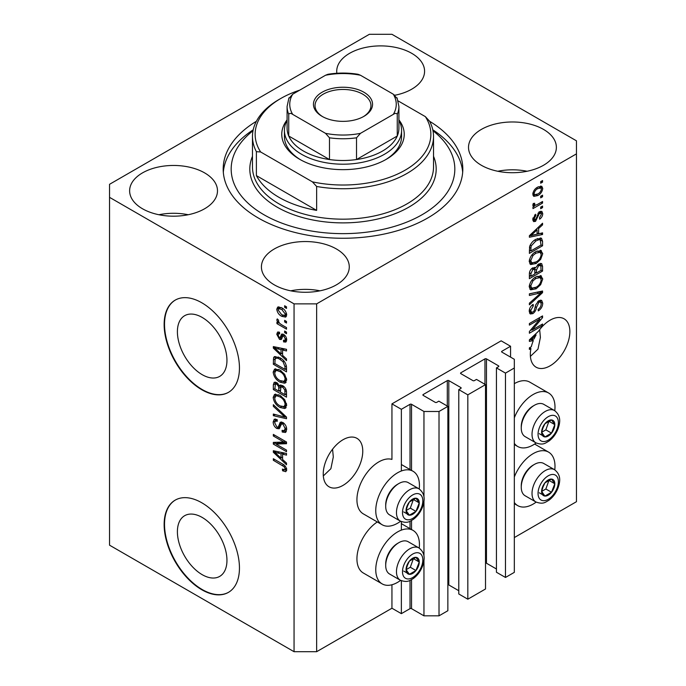 <?xml version="1.0" encoding="UTF-8"?>
<svg xmlns="http://www.w3.org/2000/svg" width="686" height="686" viewBox="0 0 686 686"><rect width="100%" height="100%" fill="white"/><g stroke="black" fill="none" stroke-linecap="round" stroke-linejoin="round"><path stroke-width="1.03" d="M510.555 346.259L501.149 340.822L391.946 403.865L401.361 409.302L410.022 404.303A1.063 0.617 0 0 1 411.531 404.303L423.957 411.48L439.014 411.48L447.864 406.369L438.826 401.156L436.759 402.348A1.063 0.617 0 0 1 435.25 402.348L423.202 395.393L423.202 394.519L447.298 380.61A1.063 0.617 0 0 1 448.807 380.61L460.855 387.564A1.063 0.617 0 0 1 461.172 388.002A1.063 0.617 0 0 1 460.855 388.43L458.788 389.631L467.826 394.844L485.517 384.632L476.487 379.409L474.412 380.61A1.063 0.617 0 0 1 472.903 380.61L460.855 373.656L460.855 372.781L484.959 358.872A1.063 0.617 0 0 1 486.46 358.872L498.508 365.827A1.063 0.617 0 0 1 498.825 366.264A1.063 0.617 0 0 1 498.508 366.693L496.441 367.893L505.479 373.107L514.328 367.996L514.328 359.301L501.903 352.132L501.903 351.258L510.555 346.259L510.555 357.132M501.903 351.258A1.063 0.617 0 0 0 501.586 351.695A1.063 0.617 0 0 0 501.903 352.132M496.441 367.893L496.441 572.244L505.479 577.458L514.328 572.356L514.328 367.996M505.479 577.458L505.479 373.107M485.517 563.052A1.063 0.617 0 0 1 486.46 563.223L496.441 568.986M460.855 372.781A1.063 0.617 0 0 0 460.546 373.218A1.063 0.617 0 0 0 460.855 373.656M458.788 389.631L458.788 593.982L467.826 599.204L485.517 588.982L485.517 384.632M467.826 599.204L467.826 394.844M447.864 584.789A1.063 0.617 0 0 1 448.807 584.961L458.788 590.723M423.202 394.519A1.063 0.617 0 0 0 422.893 394.956A1.063 0.617 0 0 0 423.202 395.393M316.64 651.7L316.64 303.864L576.454 153.87L576.454 140.819L391.946 34.3L369.36 34.3L109.546 184.302L109.546 545.181L294.054 651.7L316.64 651.7L391.946 608.225L401.361 613.653L410.022 608.654A1.063 0.617 0 0 1 411.531 608.654L423.957 615.831L439.014 615.831L447.864 610.72L447.864 406.369M439.014 615.831L439.014 411.48M423.957 615.831L423.957 560.316M423.957 556.226L423.957 501.192M423.957 497.093L423.957 411.48M401.361 613.653L401.361 580.742M401.361 530.115L401.361 521.609M401.361 470.99L401.361 409.302M391.946 608.225L391.946 584.755M400.598 521.249A30.887 17.836 -60 0 1 397.597 523.221A30.887 17.836 -60 0 1 382.153 524.747L363.331 513.883A30.887 17.836 -60 0 1 358.598 489.127A30.887 17.836 -60 0 1 378.775 461.918A30.887 17.836 -60 0 1 391.946 459.414L391.946 403.865M177.4 531.744A35.037 20.228 -120 0 0 192.689 567.005A35.037 20.228 -120 0 0 219.691 576.394A35.037 20.228 -120 0 0 226.955 560.351A35.037 20.228 -120 0 0 211.657 525.09A35.037 20.228 -120 0 0 184.654 515.701A35.037 20.228 -120 0 0 177.4 531.744M177.4 331.741A35.037 20.228 -120 0 0 192.689 367.001A35.037 20.228 -120 0 0 219.691 376.391A35.037 20.228 -120 0 0 226.955 360.347A35.037 20.228 -120 0 0 211.657 325.087A35.037 20.228 -120 0 0 184.654 315.697A35.037 20.228 -120 0 0 177.4 331.741M164.143 324.521A53.251 30.741 -120 0 0 187.389 378.106A53.251 30.741 -120 0 0 228.421 392.375A53.251 30.741 -120 0 0 239.448 367.996A53.251 30.741 -120 0 0 216.21 314.411A53.251 30.741 -120 0 0 175.17 300.142A53.251 30.741 -120 0 0 164.143 324.521M175.359 300.039A53.251 30.741 -120 0 0 164.52 324.307A53.251 30.741 -120 0 0 187.638 377.763A53.251 30.741 -120 0 0 228.61 392.263M164.143 524.524A53.251 30.741 -120 0 0 187.389 578.118A53.251 30.741 -120 0 0 228.421 592.378A53.251 30.741 -120 0 0 239.448 567.999A53.251 30.741 -120 0 0 216.21 514.414A53.251 30.741 -120 0 0 175.17 500.145A53.251 30.741 -120 0 0 164.143 524.524M175.359 500.043A53.251 30.741 -120 0 0 164.52 524.31A53.251 30.741 -120 0 0 187.638 577.766A53.251 30.741 -120 0 0 228.61 592.267M323.312 475.938L330.884 468.71L333.302 456.97L332.573 449.201M323.235 473.983A27.955 16.138 120 0 0 329.023 486.777A27.955 16.138 120 0 0 350.563 479.291A27.955 16.138 120 0 0 362.765 451.156A27.955 16.138 120 0 0 356.977 438.354A27.955 16.138 120 0 0 335.437 445.849A27.955 16.138 120 0 0 323.235 473.983M530.407 356.368L537.978 349.14L540.397 337.401L539.668 329.632M530.329 354.413A27.955 16.138 120 0 0 536.118 367.207A27.955 16.138 120 0 0 557.658 359.721A27.955 16.138 120 0 0 569.869 331.587A27.955 16.138 120 0 0 564.072 318.793A27.955 16.138 120 0 0 538.441 331.287L529.386 339.862L529.386 341.396L533.331 340.573A27.955 16.138 120 0 0 531.316 346.73L529.386 347.845L529.386 349.423L530.921 348.539A27.955 16.138 120 0 0 530.329 354.413M394.853 95.26A43.93 25.365 0 0 0 424.583 71.258A43.93 25.365 0 0 0 411.72 53.319A43.93 25.365 0 0 0 363.846 47.823A43.93 25.365 0 0 0 336.723 71.258A43.93 25.365 0 0 0 336.86 73.265M395.299 95.174A43.93 25.365 0 0 0 394.544 95.02M204.625 172.889A43.93 25.365 0 0 0 156.742 167.393A43.93 25.365 0 0 0 129.628 190.819A43.93 25.365 0 0 0 142.491 208.758A43.93 25.365 0 0 0 190.374 214.255A43.93 25.365 0 0 0 217.488 190.819A43.93 25.365 0 0 0 204.625 172.889M188.204 214.735A43.93 25.365 0 0 0 158.912 214.735M336.414 248.975A43.93 25.365 0 0 0 288.532 243.479A43.93 25.365 0 0 0 261.417 266.914A43.93 25.365 0 0 0 274.28 284.844A43.93 25.365 0 0 0 322.154 290.341A43.93 25.365 0 0 0 349.277 266.914A43.93 25.365 0 0 0 336.414 248.975M319.985 290.821A43.93 25.365 0 0 0 290.701 290.821M543.509 129.405A43.93 25.365 0 0 0 495.626 123.909A43.93 25.365 0 0 0 468.512 147.344A43.93 25.365 0 0 0 481.375 165.283A43.93 25.365 0 0 0 529.258 170.78A43.93 25.365 0 0 0 556.372 147.344A43.93 25.365 0 0 0 543.509 129.405M527.088 171.26A43.93 25.365 0 0 0 497.796 171.26M419.232 548.105A30.887 17.836 120 0 0 413.041 530.389A30.887 17.836 120 0 0 397.597 531.916A30.887 17.836 120 0 0 377.42 559.133A30.887 17.836 120 0 0 382.153 583.88A30.887 17.836 120 0 0 397.597 582.354A30.887 17.836 120 0 0 400.598 580.382M382.153 524.747A30.887 17.836 -60 0 1 377.42 500A30.887 17.836 -60 0 1 397.597 472.783A30.887 17.836 -60 0 1 413.041 471.256A30.887 17.836 -60 0 1 419.232 488.972M514.328 476.959A30.887 17.836 -60 0 1 533.151 453.652A30.887 17.836 -60 0 1 548.594 452.125A30.887 17.836 -60 0 1 554.785 469.85M536.152 502.118A30.887 17.836 -60 0 1 533.151 504.09A30.887 17.836 -60 0 1 517.707 505.616A30.887 17.836 -60 0 1 514.328 502.521M554.785 410.717A30.887 17.836 120 0 0 548.594 392.992A30.887 17.836 120 0 0 533.151 394.519A30.887 17.836 120 0 0 514.328 417.825M514.328 443.388A30.887 17.836 120 0 0 517.707 446.492A30.887 17.836 120 0 0 533.151 444.957A30.887 17.836 120 0 0 536.152 442.985M256.375 121.293A119.81 69.175 0 0 0 223.19 169.082A119.81 69.175 0 0 0 258.279 217.994A119.81 69.175 0 0 0 388.851 232.991A119.81 69.175 0 0 0 462.81 169.082A119.81 69.175 0 0 0 429.625 121.293M532.07 330.086L542.566 324.024L542.566 325.61L529.386 333.216L529.386 331.535L539.891 319.05L529.386 325.113L529.386 323.535L542.566 315.92L542.566 317.618L532.07 330.086L531.084 329.512M538.896 300.648L541.648 300.339L542.737 303.229C542.566 306.531 541.082 309.077 538.287 310.887L538.116 309.403C540.045 308.083 541.074 306.273 541.194 303.984L540.491 302.02L538.939 302.209L536.443 307.448C536.1 310.123 534.891 312.19 532.825 313.639L530.261 313.965L529.215 311.307C529.335 308.348 530.647 306.033 533.151 304.361L533.322 305.845L530.758 310.372L531.401 312.216L532.859 312.044L534.197 310.775L535.749 304.816L538.896 300.648M529.386 293.822L542.566 291.01L542.566 292.648L529.386 304.807L529.386 303.178L541.022 292.802L529.386 295.469L529.386 293.822M540.722 275.652L542.737 278.97L540.671 284.647L536.152 288.797L530.612 289.844L529.215 286.765C529.901 282.246 532.156 278.936 535.989 276.835L541.391 275.926M540.722 250.356L542.737 253.674L540.671 259.351L536.152 263.501L530.612 264.547L529.215 261.469C529.901 256.95 532.156 253.64 535.989 251.539L541.391 250.63M538.63 233.797L542.566 232.854L542.566 234.501L529.386 237.245L529.386 235.71L542.566 223.233L542.566 224.879L538.63 228.481L538.63 233.797L537.087 232.906M540.679 181.636L542.566 180.547L542.566 182.124L540.679 183.213L540.679 181.636M514.328 537.567L576.454 501.698L576.454 153.87M548.594 392.992L529.764 382.119A30.887 17.836 120 0 0 514.328 383.654M377.309 521.952A30.887 17.836 120 0 0 358.324 549.203A30.887 17.836 120 0 0 363.331 573.007L382.153 583.88M537.678 187.124L541.769 186.258L542.737 188.453C542.232 191.737 540.577 194.112 537.773 195.57L533.777 196.376L532.808 194.181C533.296 190.94 534.917 188.581 537.678 187.124M540.679 196.256L542.566 195.167L542.566 196.753L540.679 197.842L540.679 196.256M537.592 204.368L542.566 201.495L542.566 203.073L532.979 208.613L532.979 207.026L534.514 206.143L532.808 205.26L533.322 203.468L534.694 203.27L534.523 204.445L535.637 205.217L537.592 204.368M533.176 206.032L532.808 205.26M533.219 203.691L535.637 205.217M540.679 207.129L542.566 206.04L542.566 207.618L540.679 208.707L540.679 207.129M539.642 211.682L541.863 211.374L542.737 213.638C542.635 215.919 541.606 217.771 539.659 219.186L539.488 217.702L541.365 214.315L540.894 213.012L539.007 213.989L535.543 221.364L533.631 221.604L532.808 219.434L535.552 214.246L535.723 215.721L534.18 218.585L535.354 219.889L539.642 211.682M532.73 218.877L535.354 219.889M535.903 239.337L541.46 238.171L542.566 241.275L542.566 245.768L529.386 253.374L529.626 246.523C531.007 243.101 533.099 240.709 535.903 239.337M538.699 264.007L541.648 263.553L542.566 266.374L542.566 271.064L529.386 278.67L529.386 273.954C529.403 271.39 530.501 269.358 532.696 267.866L535.466 267.969L538.699 264.007M535.029 267.583L534.463 267.386M276.029 444.056L286.516 450.119L286.516 451.697L273.337 444.091L273.337 442.401L283.841 442.05L273.337 435.987L273.337 434.401L286.516 442.016L286.516 443.705L276.029 444.056L277.907 442.967L286.516 442.684M282.855 422.507C285.342 424.222 286.619 426.555 286.688 429.513L285.513 432.48L282.238 432.034L282.066 430.354L284.27 430.619L285.153 428.484L282.889 424.111L281.526 423.922L279.168 428.776L276.775 428.484C274.46 426.915 273.26 424.745 273.165 421.984L274.263 419.206L277.11 419.583L277.273 421.264L275.378 421.015L274.709 422.816L276.81 426.924L278.147 427.198L280.454 422.173L282.855 422.507M273.337 404.697L286.516 417.097L286.516 418.734L273.337 415.673L273.337 414.044L284.982 417.114L273.337 406.344L273.337 404.697M286.688 405.255L284.621 408.547L280.102 407.475C276.184 405.4 273.868 402.047 273.165 397.434L274.563 394.373L279.939 395.333L284.673 399.612L286.688 405.255M285.35 408.264L285.933 407.784M286.688 379.958L284.621 383.251L280.102 382.179C276.184 380.104 273.868 376.751 273.165 372.138L274.563 369.077L279.939 370.028L284.673 374.316L286.688 379.958M285.35 382.96L285.933 382.488M284.639 320.371L286.516 321.46L286.516 323.037L284.639 321.948L284.639 320.371M281.629 307.765C284.484 309.206 286.173 311.598 286.688 314.934L285.71 317.112L281.723 316.315C278.919 314.865 277.264 312.499 276.767 309.206L277.744 307.028L281.629 307.765M286.688 469.859L285.762 471.694L282.581 470.768L282.409 469.087L284.793 469.738L285.153 468.898L284.158 466.746L273.337 460.289L273.337 458.711L282.289 463.873C284.776 465.014 286.242 467.003 286.688 469.859M109.546 197.345L294.054 303.864L316.64 303.864M294.054 651.7L294.054 303.864M282.581 355.339L286.516 358.941L286.516 360.587L273.337 348.119L273.337 346.576L286.516 349.32L286.516 350.966L282.581 350.023L282.581 355.339M283.601 334.391C285.59 335.72 286.619 337.555 286.688 339.922L285.873 342.074L283.61 341.911L283.438 340.23L284.81 340.359L285.325 339.021L283.833 336.114L282.966 335.969L281.243 339.544L279.494 339.338L276.767 334.254L277.616 332.033L279.502 332.23L279.674 333.911L278.559 333.808L278.13 334.991L279.305 337.649L280.102 337.606L281.654 334.056L283.601 334.391M279.305 337.649L281.98 336.517L282.872 334.048M284.639 331.038L286.516 332.127L286.516 333.713L284.639 332.624L284.639 331.038M281.552 324.718L286.516 327.582L286.516 329.16L276.938 323.629L276.938 322.051L278.465 322.935L276.767 320.079L277.273 318.887L278.645 320.268L278.473 321.245L279.596 323.303L281.552 324.718M284.639 305.742L286.516 306.831L286.516 308.408L284.639 307.328L284.639 305.742M279.854 357.732C283.755 359.713 285.976 362.92 286.516 367.362L286.516 371.855L273.337 364.24L273.585 357.672L274.434 356.6L279.854 357.732M282.649 385.626C285.205 387.23 286.499 389.511 286.516 392.469L286.516 397.151L273.337 389.537L273.337 384.82L274.203 382.282L276.655 382.556L279.416 385.849L279.991 385.189L282.649 385.626M282.581 459.491L286.516 463.093L286.516 464.739L273.337 452.271L273.337 450.728L286.516 453.472L286.516 455.118L282.581 454.175L282.581 459.491M286.628 470.605L284.664 469.79M284.227 469.816L282.581 470.768M286.414 468.169L285.153 468.898M285.213 466.128L284.158 466.746M274.709 459.5L273.337 460.289M282.581 353.993L281.955 353.401M275.755 347.536L275.223 347.03L273.337 348.119M286.516 349.431L284.467 348.934L282.581 350.023M282.924 349.826L282.924 348.574L281.046 349.654L274.709 348.136L281.046 353.933L281.046 349.654M282.581 353.041L281.046 353.933M276.338 347.202L274.709 348.136M286.542 341.139L285.496 340.822L283.61 341.911M285.496 340.822L285.41 340.016M286.499 338.335L285.325 339.021M284.947 335.471L283.833 336.114M284.536 335.068L282.966 335.969M281.963 338.524L281.38 338.249L279.494 339.338M281.38 338.249L280.377 337.486M278.67 333.748L278.645 333.164L276.767 334.254M278.645 333.164L278.79 331.981M281.183 336.56L281.98 336.517L281.183 336.56M286.002 331.835L284.639 332.624M278.996 322.652L278.465 322.935M278.302 322.84L276.938 323.629M277.847 319.462L276.767 320.079M286.002 306.539L284.639 307.328M286.448 316.28L284.218 315.56M283.249 315.44L281.723 316.315M278.688 308.769L278.645 308.117L276.767 309.206M278.645 308.117L278.893 306.762M281.123 307.482L278.73 308.743L278.13 310.038L281.723 314.737L284.707 315.406L285.325 314.102L281.723 309.395L278.73 308.743M284.707 315.406L286.654 314.282M283.001 308.657L281.723 309.395M286.491 313.433L285.325 314.102M286.002 321.159L284.639 321.948M286.516 369.677L285.496 369.085M274.88 363.357L273.337 364.24M275.223 358.864L275.463 356.583L273.585 357.672M278.525 357.029L275.146 358.881L274.88 363.554L284.982 369.385L284.982 366.667L283.061 361.762L279.837 359.301C277.847 357.938 276.286 357.8 275.146 358.881M286.516 368.493L284.982 369.385M281.149 358.546L279.837 359.301M284.098 361.162L283.061 361.762M286.405 365.844L284.982 366.667M286.139 382.231L282.975 381.605M281.594 381.322L280.102 382.179M275.06 371.478L273.165 372.138M275.052 371.049L275.643 368.751M276.921 370.534L278.808 369.445L277.633 369.677L275.755 370.766L274.709 373.013C275.275 376.571 277.084 379.101 280.128 380.61L284.107 381.33L285.153 379.075C284.596 375.611 282.846 373.115 279.905 371.589L276.921 370.534L275.755 370.766M284.107 381.33L286.679 379.555M281.209 370.834L279.905 371.589M286.508 378.295L285.153 379.075M286.516 394.973L285.496 394.381M280.36 391.414L279.331 390.823M274.88 388.653L273.337 389.537M275.223 384.151L275.42 382.093M280.9 385L279.416 385.849M282.949 385.815L280.951 386.955L280.36 392.015L284.982 394.682L284.81 389.914L282.658 387.213L280.951 386.955M280.703 387.247L280.471 385.249M274.88 388.851L278.816 391.123L278.688 386.698L276.87 384.263L275.386 384.023L274.88 388.851M280.36 390.231L278.816 391.123M277.984 383.62L276.87 384.263M280.574 385.618L278.688 386.698M286.516 393.79L284.982 394.682M283.884 386.51L282.658 387.213M285.942 389.262L284.81 389.914M286.379 390.737L284.982 391.543M286.139 407.527L282.975 406.901M281.594 406.618L280.102 407.475M275.06 396.774L273.165 397.434M275.052 396.354L275.643 394.047M276.921 395.831L278.808 394.742L275.755 396.062L274.709 398.317C275.275 401.867 277.084 404.397 280.128 405.906L284.107 406.627L285.153 404.371C284.596 400.907 282.846 398.412 279.905 396.885L276.921 395.831L275.755 396.062M284.107 406.627L286.679 404.851M281.209 396.139L279.905 396.885M286.508 403.591L285.153 404.371M286.516 417.208L285.299 416.925M277.195 415.047L275.223 414.584L273.337 415.673M285.942 416.556L284.982 417.114M274.426 405.718L273.337 406.344M286.276 431.648L284.124 430.945L282.238 432.034M284.27 430.619L286.671 428.999M286.499 427.704L285.153 428.484M284.081 423.425L282.889 424.111M279.914 427.875L278.662 427.395L276.775 428.484M275.06 421.298L273.165 421.984M275.052 420.895L275.386 418.992M281.586 421.95L280.034 426.109L278.147 427.198M281.509 421.993L279.708 423.03M276.544 443.765L275.223 443.002L273.337 444.091M275.223 443.002L275.223 442.341M285.213 441.261L283.841 442.05M274.709 435.19L273.337 435.987M282.581 458.145L281.955 457.553M275.755 451.688L275.223 451.182L273.337 452.271M286.516 453.583L284.467 453.086L282.581 454.175M282.924 453.978L282.924 452.726L281.046 453.806L274.709 452.288L281.046 458.085L281.046 453.806M282.581 457.193L281.046 458.085M276.338 451.354L274.709 452.288M541.194 181.336L542.566 182.124M540.619 186.017L540.851 187.364L542.737 188.453M540.851 187.364L540.817 188.015M536.255 194.687L537.773 195.57M535.277 194.815L533.048 195.536M532.996 192.749L534.754 194.644L537.764 193.992C539.702 193.058 540.902 191.463 541.365 189.199L540.774 187.99L538.39 186.738M532.851 193.538L534.754 194.644M536.478 187.904L537.764 188.65C535.835 189.585 534.643 191.18 534.18 193.435M540.774 187.99L537.764 188.65M541.194 195.964L542.566 196.753M541.194 202.284L542.566 203.073M535.046 205.243L534 205.851M532.816 205.165L534.514 206.143M541.194 206.829L542.566 207.618M540.688 211.245L540.851 212.549L542.737 213.638M540.851 212.549L540.842 212.977M538.647 212.411L539.882 213.123M537.867 213.329L539.007 213.989M534.325 219.794L533.657 220.275L535.543 221.364M533.657 220.275L532.936 220.6M534.574 215.061L535.723 215.721M532.996 217.899L534.18 218.585M540.679 233.309L542.566 234.501M540.679 233.411L537.087 234.166L537.087 229.896L530.758 235.684L537.087 234.166M535.637 234.466L532.662 235.084M530.501 235.538L529.386 235.77M541.486 224.253L542.566 224.879M537.627 227.906L538.63 228.481M536.744 228.738L536.744 229.699M529.918 235.204L530.758 235.684M536.118 229.33L537.087 229.896M540.285 237.87L540.679 240.194L542.566 241.275M541.022 244.876L542.566 245.768M530.415 250.604L529.386 251.196M529.386 250.013L530.93 250.905L541.022 245.074L540.234 239.834L537.387 238.574M529.472 247.397L530.93 248.229L530.93 250.905M530.064 245.279L531.187 245.931L530.93 248.229M534.574 240.169L535.886 240.923L531.187 245.931M537.275 238.617L539.102 239.671L535.886 240.923M540.234 239.834L539.102 239.671M539.676 258.776L540.671 259.351M534.694 262.661L536.152 263.501M532.893 263.124L529.815 263.81M540.285 250.27L540.851 252.585L542.737 253.674M529.412 259.788L530.758 260.569L531.779 262.867L536.169 261.906C539.007 260.371 540.679 257.927 541.194 254.575L540.156 252.302L537.129 250.947M529.223 261.1L531.779 262.867M531.933 254.918L532.971 255.526L530.758 260.569M534.651 252.397L535.946 253.143L532.971 255.526M540.156 252.302L535.946 253.143M540.439 263.355L540.679 265.491M541.022 270.173L542.566 271.064M535.895 272.745L534.866 273.337M530.415 275.901L529.386 276.492M534.643 267.497L534.523 269.246M534.866 272.145L536.401 273.037L541.022 270.37L540.86 265.799L538.467 264.144M529.386 275.309L530.93 276.201L534.866 273.928L534.737 269.649L532.422 267.977M531.684 268.612L532.919 269.324L530.93 273.611L530.93 276.201M534.737 269.649L532.919 269.324M537.481 264.873L538.707 265.585L536.401 270.121L536.401 273.037M540.86 265.799L538.707 265.585M539.676 284.073L540.671 284.647M534.694 287.957L536.152 288.797M532.893 288.42L529.815 289.106M540.285 275.566L540.851 277.881L542.737 278.97M529.412 285.084L530.758 285.865L531.779 288.163L536.169 287.202C539.007 285.668 540.679 283.224 541.194 279.871L540.156 277.598L537.129 276.244M529.223 286.396L531.779 288.163M531.933 280.222L532.971 280.823L530.758 285.865M534.651 277.693L535.946 278.439L532.971 280.823M540.156 277.598L535.946 278.439M540.679 291.413L542.566 292.648M540.679 291.559L539.985 292.202M539.179 291.73L541.022 292.802M539.145 291.713L529.386 293.96M540.499 300.099L540.851 302.14L542.737 303.229M540.491 302.02L538.519 300.888M537.738 301.514L538.939 302.209M531.436 312.233L530.947 312.559L532.825 313.639M530.947 312.559L529.506 313.09M532.087 305.133L533.322 305.845M529.403 309.592L530.758 310.372M529.232 310.869L531.401 312.216M541.194 324.821L542.566 325.61M531.564 329.786L530.192 330.583M538.519 318.261L539.891 319.05M541.1 316.769L542.566 317.618M539.891 317.464L538.999 318.536M531.564 339.553L533.331 340.573M530.501 339.69L529.386 339.922M533.254 339.107L534.042 338.944A27.955 16.138 120 0 1 536.1 334.965L530.758 339.836L533.254 339.107M529.918 339.356L530.758 339.836M535.14 334.416L536.1 334.965M529.549 347.751L530.921 348.539M542.506 487.06A9.321 5.377 120 0 0 541.623 491.373A9.321 5.377 120 0 0 544.916 496.055A9.321 5.377 120 0 0 551.51 492.256A9.321 5.377 120 0 0 554.803 483.767A9.321 5.377 120 0 0 551.51 479.077A9.321 5.377 120 0 0 544.916 482.884A9.321 5.377 120 0 0 542.506 487.06M543.02 486.983L541.623 491.373L544.916 496.055L551.51 492.256L554.803 483.767L551.51 479.077L544.916 482.884L543.02 486.983M521.257 487.223L521.257 485.739A16.824 9.715 -60 0 1 522.843 477.953A16.824 9.715 -60 0 1 533.151 465.134L534.428 464.396A18.633 10.762 120 0 0 523.015 478.588A18.633 10.762 120 0 0 521.257 487.223A18.633 10.762 120 0 0 525.116 495.755L535.886 501.972A18.633 10.762 -60 0 1 533.785 484.805A18.633 10.762 -60 0 1 554.52 469.687L543.749 463.47A18.633 10.762 120 0 0 534.428 464.396M541.657 491.425L545.859 488.998L548.989 480.269M539.273 492.797L544.916 496.055M545.859 488.998L551.51 492.256M549.152 480.5L554.803 483.767M406.952 565.315A9.321 5.377 120 0 0 406.069 569.637A9.321 5.377 120 0 0 409.362 574.319A9.321 5.377 120 0 0 415.956 570.52A9.321 5.377 120 0 0 419.249 562.023A9.321 5.377 120 0 0 415.956 557.341A9.321 5.377 120 0 0 409.362 561.139A9.321 5.377 120 0 0 406.952 565.315M407.467 565.238L406.069 569.637L409.362 574.319L415.956 570.52L419.249 562.023L415.956 557.341L409.362 561.139L407.467 565.238M385.704 565.478L385.704 564.003A16.824 9.715 -60 0 1 387.29 556.209A16.824 9.715 -60 0 1 397.597 543.398L398.875 542.652A18.633 10.762 120 0 0 387.461 556.852A18.633 10.762 120 0 0 385.704 565.478A18.633 10.762 120 0 0 389.562 574.01L400.332 580.227A18.633 10.762 -60 0 1 398.232 563.069A18.633 10.762 -60 0 1 418.966 547.951L408.196 541.734A18.633 10.762 120 0 0 398.875 542.652M406.103 569.68L410.305 567.253L413.435 558.533M403.72 571.061L409.362 574.319M410.305 567.253L415.956 570.52M413.598 558.764L419.249 562.023M406.952 506.191A9.321 5.377 120 0 0 406.069 510.504A9.321 5.377 120 0 0 409.362 515.186A9.321 5.377 120 0 0 415.956 511.387A9.321 5.377 120 0 0 419.249 502.889A9.321 5.377 120 0 0 415.956 498.208A9.321 5.377 120 0 0 409.362 502.006A9.321 5.377 120 0 0 406.952 506.191M407.467 506.114L406.069 510.504L409.362 515.186L415.956 511.387L419.249 502.889L415.956 498.208L409.362 502.006L407.467 506.114M385.704 506.345L385.704 504.87A16.824 9.715 -60 0 1 387.29 497.084A16.824 9.715 -60 0 1 397.597 484.265L398.875 483.527A18.633 10.762 120 0 0 387.461 497.719A18.633 10.762 120 0 0 385.704 506.345A18.633 10.762 120 0 0 389.562 514.877L400.332 521.103A18.633 10.762 -60 0 1 398.232 503.936A18.633 10.762 -60 0 1 418.966 488.818L408.196 482.601A18.633 10.762 120 0 0 398.875 483.527M406.103 510.555L410.305 508.12L413.435 499.399M403.72 511.928L409.362 515.186M410.305 508.12L415.956 511.387M413.598 499.631L419.249 502.889M542.506 427.927A9.321 5.377 120 0 0 541.623 432.24A9.321 5.377 120 0 0 544.916 436.931A9.321 5.377 120 0 0 551.51 433.123A9.321 5.377 120 0 0 554.803 424.634A9.321 5.377 120 0 0 551.51 419.943A9.321 5.377 120 0 0 544.916 423.751A9.321 5.377 120 0 0 542.506 427.927M543.02 427.85L541.623 432.24L544.916 436.931L551.51 433.123L554.803 424.634L551.51 419.943L544.916 423.751L543.02 427.85M521.257 428.09L521.257 426.606A16.824 9.715 -60 0 1 522.843 418.82A16.824 9.715 -60 0 1 533.151 406.001L534.428 405.263A18.633 10.762 120 0 0 523.015 419.463A18.633 10.762 120 0 0 521.257 428.09A18.633 10.762 120 0 0 525.116 436.622L535.886 442.839A18.633 10.762 -60 0 1 533.785 425.68A18.633 10.762 -60 0 1 554.52 410.554L543.749 404.337A18.633 10.762 120 0 0 534.428 405.263M541.657 432.291L545.859 429.865L548.989 421.135M539.273 433.663L544.916 436.931M545.859 429.865L551.51 433.123M549.152 421.367L554.803 424.634M398.909 119.879A61.234 35.355 180 0 1 386.304 159.298A61.234 35.355 180 0 1 299.696 159.298L299.696 159.298A61.234 35.355 180 0 1 287.091 119.879M398.909 120.307A58.576 33.82 180 0 1 401.576 130.383A58.576 33.82 180 0 1 365.415 161.63A58.576 33.82 180 0 1 301.583 154.299A58.576 33.82 180 0 1 284.424 130.383L284.424 136.471A58.576 33.82 0 0 0 300.657 159.847M253.023 130.752A111.827 64.561 0 0 0 263.93 214.735A111.827 64.561 0 0 0 415.939 218.019A111.827 64.561 0 0 0 432.977 130.752M432.789 129.8A119.81 69.175 180 0 1 462.681 172.34M278.988 197.345A90.526 52.265 0 0 0 316.64 210.388L256.392 175.607A90.526 52.265 0 0 0 278.988 197.345M316.64 186.472L312.404 181.85A87.859 50.73 0 0 0 405.126 170.171A87.859 50.73 0 0 0 425.363 116.637L429.608 121.259A90.526 52.265 180 0 1 433.526 136.471A90.526 52.265 180 0 1 316.64 186.472L316.64 210.388M256.392 175.607L256.392 151.692A90.526 52.265 180 0 1 252.474 136.471A90.526 52.265 180 0 1 278.988 99.521L280.874 98.432A87.859 50.73 0 0 0 260.637 151.966L256.392 151.692M425.363 116.637L398.154 100.928M299.731 90.149A87.859 50.73 0 0 0 280.874 98.432M312.404 181.85L260.637 151.966M223.319 172.34A119.81 69.175 180 0 1 253.211 129.8M385.343 159.847A58.576 33.82 0 0 0 401.576 136.471L401.576 130.383M322.103 116.363L322.103 116.363A29.558 17.064 180 0 1 322.103 92.233A29.558 17.064 180 0 1 363.897 92.233A29.558 17.064 180 0 1 363.897 116.363A29.558 17.064 180 0 1 322.103 116.363M363.314 116.689A27.955 16.138 0 0 0 370.955 105.601A27.955 16.138 0 0 0 362.765 94.188A27.955 16.138 0 0 0 332.298 90.689A27.955 16.138 0 0 0 315.046 105.601A27.955 16.138 0 0 0 322.686 116.689M292.699 114.391C290.881 113.113 289.561 113.079 288.746 114.279A55.909 32.285 180 0 1 287.091 106.476L287.091 128.213A55.909 32.285 0 0 0 288.746 136.025A55.909 32.285 0 0 0 303.461 151.04A55.909 32.285 0 0 0 329.477 159.538A55.909 32.285 0 0 0 356.523 159.538A55.909 32.285 0 0 0 397.254 136.025A55.909 32.285 0 0 0 398.909 128.213L398.909 106.476A55.909 32.285 180 0 1 397.254 114.279C396.448 113.079 395.136 113.113 393.301 114.391A53.251 30.741 0 0 0 393.301 94.214L360.476 75.254A53.251 30.741 0 0 0 325.524 75.254L292.699 94.214A53.251 30.741 0 0 0 292.699 114.391L325.524 133.341A53.251 30.741 0 0 0 360.476 133.341L393.301 114.391M288.746 114.279L288.746 136.025L329.477 159.538L329.477 137.8L325.524 133.341M284.424 130.383A58.576 33.82 180 0 1 287.091 120.307M360.476 133.341L356.523 137.8L356.523 159.538L397.254 136.025L397.254 114.279M325.524 75.254L327.942 74.285C337.984 72.665 348.016 72.665 358.058 74.285L360.476 75.254M393.301 94.214L397.254 98.664M288.746 98.664L292.699 94.214M498.508 366.693L498.508 365.827M486.46 563.223L486.46 358.872M484.959 384.306L484.959 358.872M460.855 388.43L460.855 387.564M448.807 584.961L448.807 380.61M447.298 406.043L447.298 380.61M411.531 608.654L411.531 579.661M411.531 529.515L411.531 520.528M411.531 470.382L411.531 404.303M410.022 608.654L410.022 580.399M410.022 528.64L410.022 521.266M410.022 469.516L410.022 404.303M283.678 464.774L282.392 465.52M279.219 347.802L277.418 348.84M282.529 335.06L280.651 336.149M275.12 358.924L273.337 359.953M275.223 383.731L273.337 384.82M280.634 387.281L278.816 388.327M283.918 414.653L282.898 415.244M280.908 424.197L279.022 425.286M279.219 451.954L277.418 452.992M537.147 215.018L538.484 215.781M532.542 232.717L533.468 233.257M540.679 265.293L542.566 266.374M529.463 272.762L530.93 273.611M534.523 269.032L536.401 270.121M537.061 292.245L538.947 293.334M535.277 306.771L536.443 307.448M532.542 336.869L533.468 337.409M539.41 486.777A14.38 8.301 120 0 0 543.132 500.669A14.38 8.301 120 0 0 557.015 488.355A14.38 8.301 120 0 0 553.293 474.463A14.38 8.301 120 0 0 539.41 486.777M403.857 565.041A14.38 8.301 120 0 0 407.578 578.933A14.38 8.301 120 0 0 421.461 566.619A14.38 8.301 120 0 0 417.74 552.727A14.38 8.301 120 0 0 403.857 565.041M403.857 505.908A14.38 8.301 120 0 0 407.578 519.799A14.38 8.301 120 0 0 421.461 507.486A14.38 8.301 120 0 0 417.74 493.594A14.38 8.301 120 0 0 403.857 505.908M539.41 427.652A14.38 8.301 120 0 0 543.132 441.535A14.38 8.301 120 0 0 557.015 429.222A14.38 8.301 120 0 0 553.293 415.339A14.38 8.301 120 0 0 539.41 427.652M252.474 136.471L252.474 166.912A90.526 52.265 0 0 0 278.988 203.862A90.526 52.265 0 0 0 377.643 215.198A90.526 52.265 0 0 0 433.526 166.912L433.526 136.471M433.526 156.314A93.185 53.8 180 0 1 388.696 215.97A93.185 53.8 180 0 1 277.11 207.129A93.185 53.8 180 0 1 252.474 156.314M356.523 137.8A55.909 32.285 180 0 1 329.477 137.8M401.361 523.641L413.041 530.389M534.617 444.056L548.594 452.125M514.328 444.537L517.707 446.492M514.328 503.67L517.707 505.616M401.361 464.516L413.041 471.256M284.793 469.738L286.671 468.649M284.81 340.359L286.697 339.27M278.559 333.808L279.605 333.207M279.957 337.726L281.835 336.637M275.386 384.023L277.264 382.934M281.526 423.922L283.412 422.833M275.378 421.015L277.255 419.926M534.891 205.183L533.005 204.094M540.894 213.012L539.007 211.923M535.886 501.972C543.432 504.742 545.43 502.058 548.714 500.377C552.822 497.384 555.909 493.311 557.975 488.158C559.973 482.198 561.645 475.321 554.52 469.687M400.332 580.227C407.878 583.006 409.876 580.322 413.161 578.632C417.268 575.648 420.355 571.575 422.422 566.413C424.42 560.462 426.092 553.585 418.966 547.951M400.332 521.103C407.878 523.872 409.876 521.188 413.161 519.508C417.268 516.515 420.355 512.442 422.422 507.288C424.42 501.329 426.092 494.452 418.966 488.818M535.886 442.839C543.432 445.608 545.43 442.924 548.714 441.244C552.822 438.251 555.909 434.178 557.975 429.024C559.973 423.065 561.645 416.196 554.52 410.554M288.952 97.832L287.091 106.476M397.048 97.832L398.909 106.476"/></g></svg>
